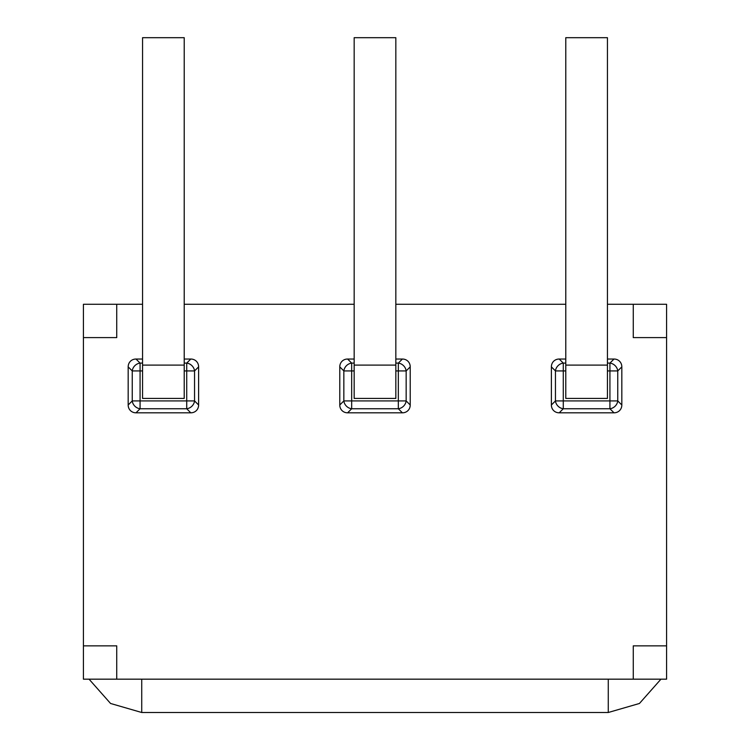 <?xml version="1.0" encoding="UTF-8"?>
<svg xmlns="http://www.w3.org/2000/svg" width="750" height="750" viewBox="0 0 750 750"><rect width="100%" height="100%" fill="white"/><g stroke="black" fill="none" stroke-linecap="round" stroke-linejoin="round"><path stroke-width="1.12" d="M180.056 37.688L146.728 37.688M569.944 37.688L603.272 37.688M633.263 679.172L666.581 679.172L666.581 645.853L633.263 645.853L633.263 679.172L116.737 679.172L116.737 645.853L83.419 645.853L83.419 304.284L142.566 304.284M83.419 645.853L83.419 679.172L116.737 679.172M142.566 363.103L140.072 363.103A8.334 7.406 135 0 0 132.244 370.931L132.244 400.922A8.334 7.406 45 0 0 140.072 408.75L186.722 408.75L190.791 412.819L136.003 412.819A9.366 8.334 135 0 1 128.175 404.991L128.175 366.863A9.366 8.334 -135 0 1 136.003 359.034L142.566 359.034M184.219 359.034L190.791 359.034A9.366 8.334 -45 0 1 198.619 366.863L198.619 404.991L194.55 400.922L194.55 370.931A8.334 7.406 -135 0 0 186.722 363.103L186.722 408.75A8.334 7.406 135 0 0 194.55 400.922L140.072 400.922L140.072 408.75L136.003 412.819M198.619 404.991A9.366 8.334 45 0 1 190.791 412.819M142.566 398.419L184.219 398.419L184.219 37.688L142.566 37.688L142.566 398.419L184.219 398.419M354.169 363.103L351.675 363.103A8.334 7.406 135 0 0 343.847 370.931L343.847 400.922A8.334 7.406 45 0 0 351.675 408.75L398.325 408.75L402.394 412.819L347.606 412.819A9.366 8.334 135 0 1 339.778 404.991L339.778 366.863A9.366 8.334 -135 0 1 347.606 359.034L354.169 359.034M395.831 359.034L402.394 359.034A9.366 8.334 -45 0 1 410.222 366.863L410.222 404.991L406.153 400.922L406.153 370.931A8.334 7.406 -135 0 0 398.325 363.103L398.325 408.75A8.334 7.406 135 0 0 406.153 400.922L351.675 400.922L351.675 408.75L347.606 412.819M410.222 404.991A9.366 8.334 45 0 1 402.394 412.819M354.169 398.419L395.831 398.419L395.831 37.688L354.169 37.688L354.169 398.419L395.831 398.419M565.781 363.103L563.278 363.103A8.334 7.406 135 0 0 555.45 370.931L555.45 400.922A8.334 7.406 45 0 0 563.278 408.75L609.928 408.75L613.997 412.819L559.209 412.819A9.366 8.334 135 0 1 551.381 404.991L551.381 366.863A9.366 8.334 -135 0 1 559.209 359.034L565.781 359.034M607.434 359.034L613.997 359.034A9.366 8.334 -45 0 1 621.825 366.863L621.825 404.991L617.756 400.922L617.756 370.931A8.334 7.406 -135 0 0 609.928 363.103L609.928 408.75A8.334 7.406 135 0 0 617.756 400.922L563.278 400.922L563.278 408.75L559.209 412.819M621.825 404.991A9.366 8.334 45 0 1 613.997 412.819M565.781 398.419L607.434 398.419L607.434 37.688L565.781 37.688L565.781 398.419L607.434 398.419M184.219 304.284L354.169 304.284M395.831 304.284L565.781 304.284M607.434 304.284L633.263 304.284L633.263 337.603L666.581 337.603L666.581 304.284L633.263 304.284M666.581 337.603L666.581 645.853M83.419 337.603L116.737 337.603L116.737 304.284M141.731 679.172L141.731 712.5L110.559 703.472L89.044 679.172M608.269 679.172L608.269 712.5L141.731 712.5M136.003 359.034L140.072 363.103L140.072 370.931L132.244 370.931L128.175 366.863M142.566 370.931L140.072 370.931L140.072 400.922L132.244 400.922L128.175 404.991M198.619 366.863L194.55 370.931L184.219 370.931M190.791 359.034L186.722 363.103L184.219 363.103M142.566 365.1L184.219 365.1M347.606 359.034L351.675 363.103L351.675 370.931L343.847 370.931L339.778 366.863M354.169 370.931L351.675 370.931L351.675 400.922L343.847 400.922L339.778 404.991M410.222 366.863L406.153 370.931L395.831 370.931M402.394 359.034L398.325 363.103L395.831 363.103M354.169 365.1L395.831 365.1M559.209 359.034L563.278 363.103L563.278 370.931L555.45 370.931L551.381 366.863M565.781 370.931L563.278 370.931L563.278 400.922L555.45 400.922L551.381 404.991M621.825 366.863L617.756 370.931L607.434 370.931M613.997 359.034L609.928 363.103L607.434 363.103M565.781 365.1L607.434 365.1M660.956 679.172L639.441 703.472L608.269 712.5"/></g></svg>
